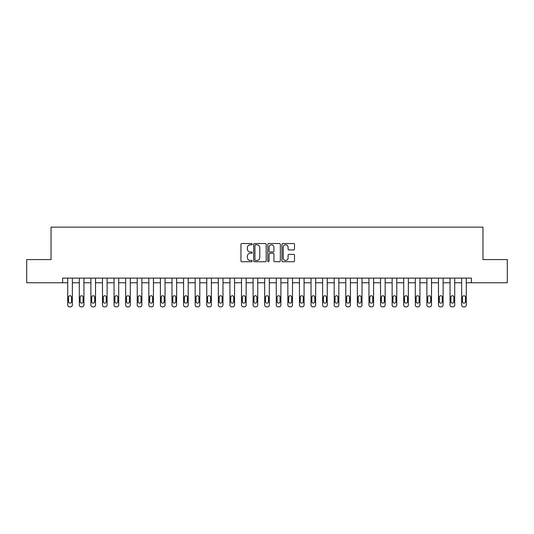 <?xml version="1.0" encoding="UTF-8"?>
<svg xmlns="http://www.w3.org/2000/svg" width="534" height="534" viewBox="0 0 534 534"><rect width="100%" height="100%" fill="white"/><g stroke="black" fill="none" stroke-linecap="round" stroke-linejoin="round"><path stroke-width="0.8" d="M252.168 244.172A0.634 0.634 0 0 0 251.534 243.537L241.869 243.537A0.908 0.908 0 0 0 240.954 244.445L240.954 260.819A0.908 0.908 0 0 0 241.869 261.733L251.534 261.733A0.634 0.634 0 0 0 252.168 261.093A0.634 0.634 0 0 0 251.534 260.458L250.279 260.458A2.91 2.91 0 0 1 247.369 257.548L247.369 256.18A2.91 2.91 0 0 1 250.279 253.27L251.534 253.27A0.634 0.634 0 0 0 252.168 252.635A0.634 0.634 0 0 0 251.534 251.995L250.279 251.995A2.91 2.91 0 0 1 247.369 249.084L247.369 247.723A2.91 2.91 0 0 1 250.279 244.806L251.534 244.806A0.634 0.634 0 0 0 252.168 244.172M293.587 249.952A0.908 0.908 0 0 0 294.501 249.038L294.501 244.445A0.908 0.908 0 0 0 293.587 243.537L282.853 243.537A0.908 0.908 0 0 0 281.945 244.445L281.945 260.819A0.908 0.908 0 0 0 282.853 261.733L293.587 261.733A0.908 0.908 0 0 0 294.501 260.819L294.501 255.272A0.908 0.908 0 0 0 293.587 254.364L288.994 254.364A0.908 0.908 0 0 0 288.086 255.272L288.086 258.022A2.436 2.436 0 0 1 285.65 260.458A2.436 2.436 0 0 1 283.22 258.022L283.22 247.242A2.436 2.436 0 0 1 285.65 244.806A2.436 2.436 0 0 1 288.086 247.242L288.086 249.038A0.908 0.908 0 0 0 288.994 249.952L293.587 249.952M62.618 282.76L26.7 282.76L26.7 259.584L51.03 259.584L51.03 227.144L482.97 227.144L482.97 259.584L507.3 259.584L507.3 282.76L471.382 282.76L471.382 278.121L62.618 278.121L62.618 282.76L67.718 282.76L67.718 305.001A1.856 1.856 0 0 0 69.567 306.856L70.495 306.856A1.856 1.856 0 0 0 72.35 305.001L72.35 282.76L79.299 282.76L79.299 305.001A1.856 1.856 0 0 0 81.155 306.856L82.082 306.856A1.856 1.856 0 0 0 83.938 305.001L83.938 282.76L90.887 282.76L90.887 305.001A1.856 1.856 0 0 0 92.742 306.856L93.67 306.856A1.856 1.856 0 0 0 95.526 305.001L95.526 282.76L102.475 282.76L102.475 305.001A1.856 1.856 0 0 0 104.33 306.856L105.258 306.856A1.856 1.856 0 0 0 107.107 305.001L107.107 282.76L114.062 282.76L114.062 305.001A1.856 1.856 0 0 0 115.911 306.856L116.839 306.856A1.856 1.856 0 0 0 118.695 305.001L118.695 282.76L125.65 282.76L125.65 305.001A1.856 1.856 0 0 0 127.499 306.856L128.427 306.856A1.856 1.856 0 0 0 130.283 305.001L130.283 282.76L137.231 282.76L137.231 305.001A1.856 1.856 0 0 0 139.087 306.856L140.015 306.856A1.856 1.856 0 0 0 141.87 305.001L141.87 282.76L148.819 282.76L148.819 305.001A1.856 1.856 0 0 0 150.675 306.856L151.603 306.856A1.856 1.856 0 0 0 153.452 305.001L153.452 282.76L160.407 282.76L160.407 305.001A1.856 1.856 0 0 0 162.263 306.856L163.184 306.856A1.856 1.856 0 0 0 165.039 305.001L165.039 282.76L171.995 282.76L171.995 305.001A1.856 1.856 0 0 0 173.844 306.856L174.772 306.856A1.856 1.856 0 0 0 176.627 305.001L176.627 282.76L183.576 282.76L183.576 305.001A1.856 1.856 0 0 0 185.431 306.856L186.359 306.856A1.856 1.856 0 0 0 188.215 305.001L188.215 282.76L195.164 282.76L195.164 305.001A1.856 1.856 0 0 0 197.019 306.856L197.947 306.856A1.856 1.856 0 0 0 199.796 305.001L199.796 282.76L206.751 282.76L206.751 305.001A1.856 1.856 0 0 0 208.607 306.856L209.535 306.856A1.856 1.856 0 0 0 211.384 305.001L211.384 282.76L218.339 282.76L218.339 305.001A1.856 1.856 0 0 0 220.188 306.856L221.116 306.856A1.856 1.856 0 0 0 222.972 305.001L222.972 282.76L229.927 282.76L229.927 305.001A1.856 1.856 0 0 0 231.776 306.856L232.704 306.856A1.856 1.856 0 0 0 234.559 305.001L234.559 282.76L241.508 282.76L241.508 305.001A1.856 1.856 0 0 0 243.364 306.856L244.292 306.856A1.856 1.856 0 0 0 246.147 305.001L246.147 282.76L253.096 282.76L253.096 305.001A1.856 1.856 0 0 0 254.952 306.856L255.879 306.856A1.856 1.856 0 0 0 257.728 305.001L257.728 282.76L264.684 282.76L264.684 305.001A1.856 1.856 0 0 0 266.539 306.856L267.461 306.856A1.856 1.856 0 0 0 269.316 305.001L269.316 282.76L276.272 282.76L276.272 305.001A1.856 1.856 0 0 0 278.121 306.856L279.048 306.856A1.856 1.856 0 0 0 280.904 305.001L280.904 282.76L287.853 282.76L287.853 305.001A1.856 1.856 0 0 0 289.708 306.856L290.636 306.856A1.856 1.856 0 0 0 292.492 305.001L292.492 282.76L299.44 282.76L299.44 305.001A1.856 1.856 0 0 0 301.296 306.856L302.224 306.856A1.856 1.856 0 0 0 304.073 305.001L304.073 282.76L311.028 282.76L311.028 305.001A1.856 1.856 0 0 0 312.884 306.856L313.812 306.856A1.856 1.856 0 0 0 315.661 305.001L315.661 282.76L322.616 282.76L322.616 305.001A1.856 1.856 0 0 0 324.465 306.856L325.393 306.856A1.856 1.856 0 0 0 327.249 305.001L327.249 282.76L334.204 282.76L334.204 305.001A1.856 1.856 0 0 0 336.053 306.856L336.981 306.856A1.856 1.856 0 0 0 338.836 305.001L338.836 282.76L345.785 282.76L345.785 305.001A1.856 1.856 0 0 0 347.641 306.856L348.569 306.856A1.856 1.856 0 0 0 350.424 305.001L350.424 282.76L357.373 282.76L357.373 305.001A1.856 1.856 0 0 0 359.228 306.856L360.156 306.856A1.856 1.856 0 0 0 362.005 305.001L362.005 282.76L368.961 282.76L368.961 305.001A1.856 1.856 0 0 0 370.816 306.856L371.737 306.856A1.856 1.856 0 0 0 373.593 305.001L373.593 282.76L380.548 282.76L380.548 305.001A1.856 1.856 0 0 0 382.397 306.856L383.325 306.856A1.856 1.856 0 0 0 385.181 305.001L385.181 282.76L392.13 282.76L392.13 305.001A1.856 1.856 0 0 0 393.985 306.856L394.913 306.856A1.856 1.856 0 0 0 396.769 305.001L396.769 282.76L403.717 282.76L403.717 305.001A1.856 1.856 0 0 0 405.573 306.856L406.501 306.856A1.856 1.856 0 0 0 408.35 305.001L408.35 282.76L415.305 282.76L415.305 305.001A1.856 1.856 0 0 0 417.161 306.856L418.089 306.856A1.856 1.856 0 0 0 419.938 305.001L419.938 282.76L426.893 282.76L426.893 305.001A1.856 1.856 0 0 0 428.742 306.856L429.67 306.856A1.856 1.856 0 0 0 431.525 305.001L431.525 282.76L438.474 282.76L438.474 305.001A1.856 1.856 0 0 0 440.33 306.856L441.258 306.856A1.856 1.856 0 0 0 443.113 305.001L443.113 282.76L450.062 282.76L450.062 305.001A1.856 1.856 0 0 0 451.918 306.856L452.845 306.856A1.856 1.856 0 0 0 454.701 305.001L454.701 282.76L461.65 282.76L461.65 305.001A1.856 1.856 0 0 0 463.505 306.856L464.433 306.856A1.856 1.856 0 0 0 466.282 305.001L466.282 282.76L471.382 282.76M266.206 244.445A0.908 0.908 0 0 0 265.291 243.537L254.558 243.537A0.908 0.908 0 0 0 253.65 244.445L253.65 260.819A0.908 0.908 0 0 0 254.558 261.733L265.291 261.733A0.908 0.908 0 0 0 266.206 260.819L266.206 244.445M268.709 243.537L279.442 243.537A0.908 0.908 0 0 1 280.35 244.445L280.35 260.819A0.908 0.908 0 0 1 279.442 261.733L274.85 261.733A0.908 0.908 0 0 1 273.935 260.819L273.935 254.177A0.908 0.908 0 0 0 273.028 253.27L269.977 253.27A0.908 0.908 0 0 0 269.069 254.177L269.069 261.093A0.634 0.634 0 0 1 268.435 261.733A0.634 0.634 0 0 1 267.794 261.093L267.794 244.445A0.908 0.908 0 0 1 268.709 243.537M255.559 244.806A0.634 0.634 0 0 0 254.925 245.446L254.925 259.818A0.634 0.634 0 0 0 255.559 260.458L256.881 260.458A2.91 2.91 0 0 0 259.791 257.548L259.791 247.723A2.91 2.91 0 0 0 256.881 244.806L255.559 244.806M273.935 247.289A2.436 2.436 0 0 0 271.506 244.852A2.436 2.436 0 0 0 269.069 247.289L269.069 251.087A0.908 0.908 0 0 0 269.977 251.995L273.028 251.995A0.908 0.908 0 0 0 273.935 251.087L273.935 247.289M72.35 278.121L72.35 305.001M67.718 278.121L67.718 305.001M71.516 301.663A1.482 1.482 0 0 1 70.034 303.152A1.482 1.482 0 0 1 68.552 301.663L68.552 297.218A1.482 1.482 0 0 1 70.034 295.736A1.482 1.482 0 0 1 71.516 297.218L71.516 301.663M69.567 306.856L70.495 306.856M83.938 278.121L83.938 305.001M79.299 278.121L79.299 305.001M83.104 301.663A1.482 1.482 0 0 1 81.622 303.152A1.482 1.482 0 0 1 80.133 301.663L80.133 297.218A1.482 1.482 0 0 1 81.622 295.736A1.482 1.482 0 0 1 83.104 297.218L83.104 301.663M81.155 306.856L82.082 306.856M95.526 278.121L95.526 305.001M90.887 278.121L90.887 305.001M94.692 301.663A1.482 1.482 0 0 1 93.203 303.152A1.482 1.482 0 0 1 91.721 301.663L91.721 297.218A1.482 1.482 0 0 1 93.203 295.736A1.482 1.482 0 0 1 94.692 297.218L94.692 301.663M92.742 306.856L93.67 306.856M107.107 278.121L107.107 305.001M102.475 278.121L102.475 305.001M106.273 301.663A1.482 1.482 0 0 1 104.791 303.152A1.482 1.482 0 0 1 103.309 301.663L103.309 297.218A1.482 1.482 0 0 1 104.791 295.736A1.482 1.482 0 0 1 106.273 297.218L106.273 301.663M104.33 306.856L105.258 306.856M118.695 278.121L118.695 305.001M114.062 278.121L114.062 305.001M117.86 301.663A1.482 1.482 0 0 1 116.379 303.152A1.482 1.482 0 0 1 114.897 301.663L114.897 297.218A1.482 1.482 0 0 1 116.379 295.736A1.482 1.482 0 0 1 117.86 297.218L117.86 301.663M115.911 306.856L116.839 306.856M130.283 278.121L130.283 305.001M125.65 278.121L125.65 305.001M129.448 301.663A1.482 1.482 0 0 1 127.966 303.152A1.482 1.482 0 0 1 126.485 301.663L126.485 297.218A1.482 1.482 0 0 1 127.966 295.736A1.482 1.482 0 0 1 129.448 297.218L129.448 301.663M127.499 306.856L128.427 306.856M141.87 278.121L141.87 305.001M137.231 278.121L137.231 305.001M141.036 301.663A1.482 1.482 0 0 1 139.548 303.152A1.482 1.482 0 0 1 138.066 301.663L138.066 297.218A1.482 1.482 0 0 1 139.548 295.736A1.482 1.482 0 0 1 141.036 297.218L141.036 301.663M139.087 306.856L140.015 306.856M153.452 278.121L153.452 305.001M148.819 278.121L148.819 305.001M152.617 301.663A1.482 1.482 0 0 1 151.135 303.152A1.482 1.482 0 0 1 149.653 301.663L149.653 297.218A1.482 1.482 0 0 1 151.135 295.736A1.482 1.482 0 0 1 152.617 297.218L152.617 301.663M150.675 306.856L151.603 306.856M165.039 278.121L165.039 305.001M160.407 278.121L160.407 305.001M164.205 301.663A1.482 1.482 0 0 1 162.723 303.152A1.482 1.482 0 0 1 161.241 301.663L161.241 297.218A1.482 1.482 0 0 1 162.723 295.736A1.482 1.482 0 0 1 164.205 297.218L164.205 301.663M162.263 306.856L163.184 306.856M176.627 278.121L176.627 305.001M171.995 278.121L171.995 305.001M175.793 301.663A1.482 1.482 0 0 1 174.311 303.152A1.482 1.482 0 0 1 172.829 301.663L172.829 297.218A1.482 1.482 0 0 1 174.311 295.736A1.482 1.482 0 0 1 175.793 297.218L175.793 301.663M173.844 306.856L174.772 306.856M188.215 278.121L188.215 305.001M183.576 278.121L183.576 305.001M187.381 301.663A1.482 1.482 0 0 1 185.899 303.152A1.482 1.482 0 0 1 184.41 301.663L184.41 297.218A1.482 1.482 0 0 1 185.899 295.736A1.482 1.482 0 0 1 187.381 297.218L187.381 301.663M185.431 306.856L186.359 306.856M199.796 278.121L199.796 305.001M195.164 278.121L195.164 305.001M198.968 301.663A1.482 1.482 0 0 1 197.48 303.152A1.482 1.482 0 0 1 195.998 301.663L195.998 297.218A1.482 1.482 0 0 1 197.48 295.736A1.482 1.482 0 0 1 198.968 297.218L198.968 301.663M197.019 306.856L197.947 306.856M211.384 278.121L211.384 305.001M206.751 278.121L206.751 305.001M210.55 301.663A1.482 1.482 0 0 1 209.068 303.152A1.482 1.482 0 0 1 207.586 301.663L207.586 297.218A1.482 1.482 0 0 1 209.068 295.736A1.482 1.482 0 0 1 210.55 297.218L210.55 301.663M208.607 306.856L209.535 306.856M222.972 278.121L222.972 305.001M218.339 278.121L218.339 305.001M222.137 301.663A1.482 1.482 0 0 1 220.655 303.152A1.482 1.482 0 0 1 219.174 301.663L219.174 297.218A1.482 1.482 0 0 1 220.655 295.736A1.482 1.482 0 0 1 222.137 297.218L222.137 301.663M220.188 306.856L221.116 306.856M234.559 278.121L234.559 305.001M229.927 278.121L229.927 305.001M233.725 301.663A1.482 1.482 0 0 1 232.243 303.152A1.482 1.482 0 0 1 230.755 301.663L230.755 297.218A1.482 1.482 0 0 1 232.243 295.736A1.482 1.482 0 0 1 233.725 297.218L233.725 301.663M231.776 306.856L232.704 306.856M246.147 278.121L246.147 305.001M241.508 278.121L241.508 305.001M245.313 301.663A1.482 1.482 0 0 1 243.824 303.152A1.482 1.482 0 0 1 242.343 301.663L242.343 297.218A1.482 1.482 0 0 1 243.824 295.736A1.482 1.482 0 0 1 245.313 297.218L245.313 301.663M243.364 306.856L244.292 306.856M257.728 278.121L257.728 305.001M253.096 278.121L253.096 305.001M256.894 301.663A1.482 1.482 0 0 1 255.412 303.152A1.482 1.482 0 0 1 253.93 301.663L253.93 297.218A1.482 1.482 0 0 1 255.412 295.736A1.482 1.482 0 0 1 256.894 297.218L256.894 301.663M254.952 306.856L255.879 306.856M269.316 278.121L269.316 305.001M264.684 278.121L264.684 305.001M268.482 301.663A1.482 1.482 0 0 1 267 303.152A1.482 1.482 0 0 1 265.518 301.663L265.518 297.218A1.482 1.482 0 0 1 267 295.736A1.482 1.482 0 0 1 268.482 297.218L268.482 301.663M266.539 306.856L267.461 306.856M280.904 278.121L280.904 305.001M276.272 278.121L276.272 305.001M280.07 301.663A1.482 1.482 0 0 1 278.588 303.152A1.482 1.482 0 0 1 277.106 301.663L277.106 297.218A1.482 1.482 0 0 1 278.588 295.736A1.482 1.482 0 0 1 280.07 297.218L280.07 301.663M278.121 306.856L279.048 306.856M292.492 278.121L292.492 305.001M287.853 278.121L287.853 305.001M291.657 301.663A1.482 1.482 0 0 1 290.176 303.152A1.482 1.482 0 0 1 288.687 301.663L288.687 297.218A1.482 1.482 0 0 1 290.176 295.736A1.482 1.482 0 0 1 291.657 297.218L291.657 301.663M289.708 306.856L290.636 306.856M304.073 278.121L304.073 305.001M299.44 278.121L299.44 305.001M303.245 301.663A1.482 1.482 0 0 1 301.757 303.152A1.482 1.482 0 0 1 300.275 301.663L300.275 297.218A1.482 1.482 0 0 1 301.757 295.736A1.482 1.482 0 0 1 303.245 297.218L303.245 301.663M301.296 306.856L302.224 306.856M315.661 278.121L315.661 305.001M311.028 278.121L311.028 305.001M314.826 301.663A1.482 1.482 0 0 1 313.345 303.152A1.482 1.482 0 0 1 311.863 301.663L311.863 297.218A1.482 1.482 0 0 1 313.345 295.736A1.482 1.482 0 0 1 314.826 297.218L314.826 301.663M312.884 306.856L313.812 306.856M327.249 278.121L327.249 305.001M322.616 278.121L322.616 305.001M326.414 301.663A1.482 1.482 0 0 1 324.932 303.152A1.482 1.482 0 0 1 323.45 301.663L323.45 297.218A1.482 1.482 0 0 1 324.932 295.736A1.482 1.482 0 0 1 326.414 297.218L326.414 301.663M324.465 306.856L325.393 306.856M338.836 278.121L338.836 305.001M334.204 278.121L334.204 305.001M338.002 301.663A1.482 1.482 0 0 1 336.52 303.152A1.482 1.482 0 0 1 335.032 301.663L335.032 297.218A1.482 1.482 0 0 1 336.52 295.736A1.482 1.482 0 0 1 338.002 297.218L338.002 301.663M336.053 306.856L336.981 306.856M350.424 278.121L350.424 305.001M345.785 278.121L345.785 305.001M349.59 301.663A1.482 1.482 0 0 1 348.101 303.152A1.482 1.482 0 0 1 346.619 301.663L346.619 297.218A1.482 1.482 0 0 1 348.101 295.736A1.482 1.482 0 0 1 349.59 297.218L349.59 301.663M347.641 306.856L348.569 306.856M362.005 278.121L362.005 305.001M357.373 278.121L357.373 305.001M361.171 301.663A1.482 1.482 0 0 1 359.689 303.152A1.482 1.482 0 0 1 358.207 301.663L358.207 297.218A1.482 1.482 0 0 1 359.689 295.736A1.482 1.482 0 0 1 361.171 297.218L361.171 301.663M359.228 306.856L360.156 306.856M373.593 278.121L373.593 305.001M368.961 278.121L368.961 305.001M372.759 301.663A1.482 1.482 0 0 1 371.277 303.152A1.482 1.482 0 0 1 369.795 301.663L369.795 297.218A1.482 1.482 0 0 1 371.277 295.736A1.482 1.482 0 0 1 372.759 297.218L372.759 301.663M370.816 306.856L371.737 306.856M385.181 278.121L385.181 305.001M380.548 278.121L380.548 305.001M384.346 301.663A1.482 1.482 0 0 1 382.865 303.152A1.482 1.482 0 0 1 381.383 301.663L381.383 297.218A1.482 1.482 0 0 1 382.865 295.736A1.482 1.482 0 0 1 384.346 297.218L384.346 301.663M382.397 306.856L383.325 306.856M396.769 278.121L396.769 305.001M392.13 278.121L392.13 305.001M395.934 301.663A1.482 1.482 0 0 1 394.452 303.152A1.482 1.482 0 0 1 392.964 301.663L392.964 297.218A1.482 1.482 0 0 1 394.452 295.736A1.482 1.482 0 0 1 395.934 297.218L395.934 301.663M393.985 306.856L394.913 306.856M408.35 278.121L408.35 305.001M403.717 278.121L403.717 305.001M407.515 301.663A1.482 1.482 0 0 1 406.034 303.152A1.482 1.482 0 0 1 404.552 301.663L404.552 297.218A1.482 1.482 0 0 1 406.034 295.736A1.482 1.482 0 0 1 407.515 297.218L407.515 301.663M405.573 306.856L406.501 306.856M419.938 278.121L419.938 305.001M415.305 278.121L415.305 305.001M419.103 301.663A1.482 1.482 0 0 1 417.621 303.152A1.482 1.482 0 0 1 416.14 301.663L416.14 297.218A1.482 1.482 0 0 1 417.621 295.736A1.482 1.482 0 0 1 419.103 297.218L419.103 301.663M417.161 306.856L418.089 306.856M431.525 278.121L431.525 305.001M426.893 278.121L426.893 305.001M430.691 301.663A1.482 1.482 0 0 1 429.209 303.152A1.482 1.482 0 0 1 427.727 301.663L427.727 297.218A1.482 1.482 0 0 1 429.209 295.736A1.482 1.482 0 0 1 430.691 297.218L430.691 301.663M428.742 306.856L429.67 306.856M443.113 278.121L443.113 305.001M438.474 278.121L438.474 305.001M442.279 301.663A1.482 1.482 0 0 1 440.797 303.152A1.482 1.482 0 0 1 439.308 301.663L439.308 297.218A1.482 1.482 0 0 1 440.797 295.736A1.482 1.482 0 0 1 442.279 297.218L442.279 301.663M440.33 306.856L441.258 306.856M454.701 278.121L454.701 305.001M450.062 278.121L450.062 305.001M453.867 301.663A1.482 1.482 0 0 1 452.378 303.152A1.482 1.482 0 0 1 450.896 301.663L450.896 297.218A1.482 1.482 0 0 1 452.378 295.736A1.482 1.482 0 0 1 453.867 297.218L453.867 301.663M451.918 306.856L452.845 306.856M466.282 278.121L466.282 305.001M461.65 278.121L461.65 305.001M465.448 301.663A1.482 1.482 0 0 1 463.966 303.152A1.482 1.482 0 0 1 462.484 301.663L462.484 297.218A1.482 1.482 0 0 1 463.966 295.736A1.482 1.482 0 0 1 465.448 297.218L465.448 301.663M463.505 306.856L464.433 306.856"/></g></svg>
